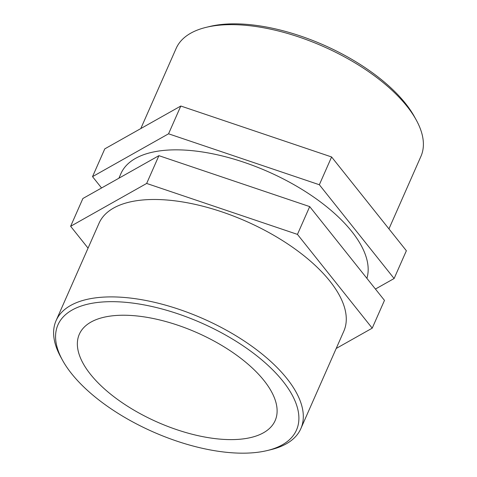 <?xml version="1.0" encoding="UTF-8"?>
<svg xmlns="http://www.w3.org/2000/svg" width="477" height="477" viewBox="0 0 477 477"><rect width="100%" height="100%" fill="white"/><g stroke="black" fill="none" stroke-linecap="round" stroke-linejoin="round"><path stroke-width="0.72" d="M92.526 176.645L104.785 148.866L180.807 106.025L331.598 156.963L406.368 250.741L394.115 278.52L319.346 184.742L168.554 133.804L92.526 176.645L101.565 187.98M331.598 156.963L319.346 184.742M180.807 106.025L168.554 133.804M375.435 289.044L394.115 278.52M146.66 183.448L297.451 234.386L372.215 328.164L384.474 300.385L309.704 206.607L158.913 155.669L82.885 198.504L70.632 226.289L146.66 183.448L158.913 155.669M297.451 234.386L309.704 206.607M372.215 328.164L336.207 348.454M88.054 248.141L70.632 226.289M267.186 450.562L270.769 449.704A133.769 61.145 -156.2 0 0 300.85 428.626A133.769 61.145 -156.2 0 0 203.136 318.696A133.769 61.145 -156.2 0 0 56.071 320.663A133.769 61.145 -156.2 0 0 60.788 357.088L62.565 360.314A130.352 59.583 23.8 0 1 118.415 301.822A130.352 59.583 23.8 0 1 272.725 369.878A130.352 59.583 23.8 0 1 267.186 450.562A130.352 59.583 23.8 0 1 71.401 373.425A130.352 59.583 23.8 0 1 62.565 360.314M300.85 428.626L343.816 331.205A133.769 61.145 -156.2 0 0 246.102 221.28A133.769 61.145 -156.2 0 0 99.037 223.248L56.071 320.663M90.35 374.141A107.015 48.916 -156.2 0 0 192.994 434.458A107.015 48.916 -156.2 0 0 275.146 420.607A107.015 48.916 -156.2 0 0 264.121 380.7A107.015 48.916 -156.2 0 0 161.476 320.389A107.015 48.916 -156.2 0 0 79.325 334.24A107.015 48.916 -156.2 0 0 90.35 374.141M416.212 119.936L414.435 116.71A130.352 59.583 -156.2 0 0 209.814 26.462L206.231 27.326A133.769 61.145 23.8 0 1 416.212 119.936A133.769 61.145 23.8 0 1 420.929 156.367L388.946 228.888M140.793 128.575L176.15 48.404A133.769 61.145 23.8 0 1 206.231 27.326M366.902 278.347A133.769 61.145 -156.2 0 0 264.556 170.146A133.769 61.145 -156.2 0 0 120.931 173.604L118.898 178.213"/></g></svg>
